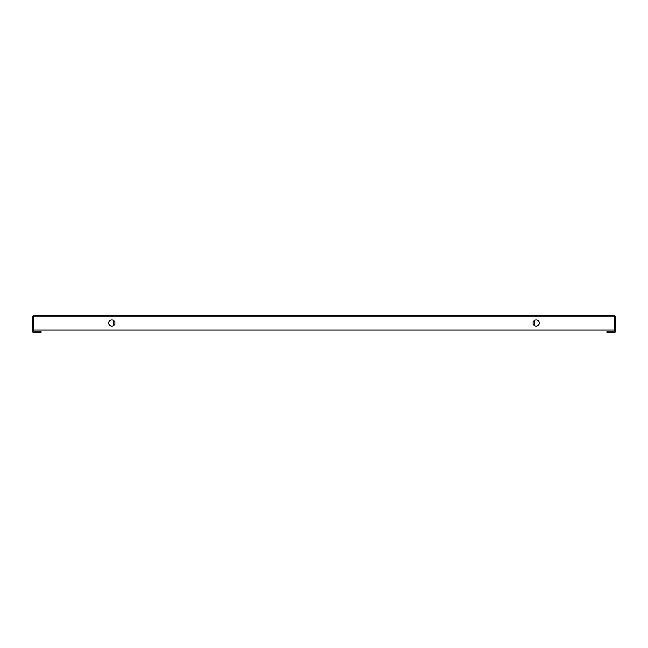 <?xml version="1.0" encoding="UTF-8"?>
<svg xmlns="http://www.w3.org/2000/svg" width="648" height="648" viewBox="0 0 648 648"><rect width="100%" height="100%" fill="white"/><g stroke="black" fill="none" stroke-linecap="round" stroke-linejoin="round"><path stroke-width="0.97" d="M33.647 315.592L614.353 315.592L614.353 330.059L33.647 330.059L33.647 315.592L32.4 316.848L32.4 331.225A1.183 1.183 0 0 0 33.583 332.408L41.002 332.408L41.002 331.233L33.575 331.225L33.647 316.767M32.4 316.848L33.575 316.848M614.426 316.848L614.426 331.225L606.998 331.233L606.998 332.408L614.417 332.408A1.183 1.183 0 0 0 615.6 331.225L615.6 316.848L614.353 316.767M615.6 316.848L614.353 315.592M536.171 319.893A3.127 3.127 0 0 0 533.045 323.02A3.127 3.127 0 0 0 536.171 326.147A3.127 3.127 0 0 0 539.298 323.02A3.127 3.127 0 0 0 536.171 319.893M111.829 326.147A3.127 3.127 0 0 1 108.702 323.02A3.127 3.127 0 0 1 111.829 319.893A3.127 3.127 0 0 1 114.955 323.02A3.127 3.127 0 0 1 111.829 326.147M534.292 325.523L534.292 320.525M113.708 325.523L113.708 320.525M33.647 316.775L614.353 316.775"/></g></svg>
